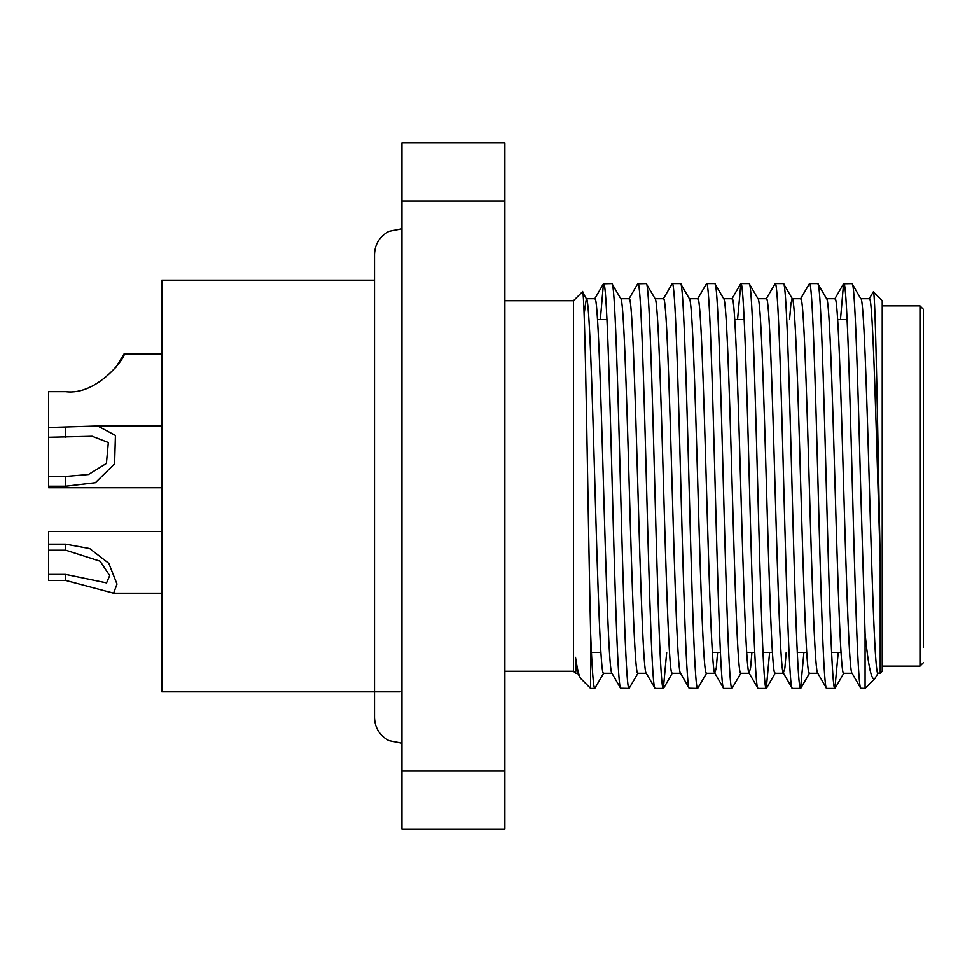 <?xml version="1.0" encoding="UTF-8"?>
<svg xmlns="http://www.w3.org/2000/svg" width="972" height="972" viewBox="0 0 972 972"><rect width="100%" height="100%" fill="white"/><g stroke="black" fill="none" stroke-linecap="round" stroke-linejoin="round"><path stroke-width="1.46" d="M880.219 561.634C876.586 444.654 872.99 293.362 869.369 298.732L860.791 298.732C863.634 296.108 866.526 385.993 869.369 486C872.212 586.007 875.104 675.892 877.947 673.268L880.219 673.268L880.219 561.634C877.862 442.503 875.59 288.453 873.342 291.855L882.236 300.749L882.236 671.251L880.219 673.268M878.202 673.049L874.836 678.65L865.08 688.407L865.08 633.55L860.633 486C857.778 377.914 854.898 280.762 852.055 283.593L860.791 298.732M852.213 673.268C849.37 675.892 846.478 586.007 843.635 486C840.792 385.993 837.913 296.108 835.057 298.732L826.613 298.732M852.092 673.268L843.635 673.268C840.792 675.892 837.913 586.007 835.057 486C832.214 385.993 829.335 296.108 826.479 298.732M817.914 673.268C815.058 675.892 812.179 586.007 809.336 486C806.493 385.993 803.601 296.108 800.758 298.732L792.302 298.732M817.78 673.268L809.336 673.268C806.493 675.892 803.601 586.007 800.758 486C797.915 385.993 795.023 296.108 792.18 298.732L790.904 303.932L789.568 319.618M786.214 652.382L784.878 668.068L783.347 673.049L792.338 688.407C789.495 691.238 786.615 594.086 783.772 486C780.917 377.914 778.037 280.762 775.194 283.593L766.191 298.951M757.868 298.732C760.724 296.108 763.603 385.993 766.446 486C769.289 586.007 772.181 675.892 775.024 673.268L783.602 673.268C780.759 675.892 777.867 586.007 775.024 486C772.181 385.993 769.289 296.108 766.446 298.732L758.002 298.732M751.915 652.382L750.566 668.068L749.048 673.049L758.038 688.407C755.195 691.238 752.304 594.086 749.461 486C746.618 377.914 743.726 280.762 740.883 283.593L737.554 319.618M723.569 298.732C726.412 296.108 729.304 385.993 732.147 486C734.99 586.007 737.882 675.892 740.725 673.268L749.303 673.268C746.447 675.892 743.568 586.007 740.725 486C737.882 385.993 734.99 296.108 732.147 298.732L723.69 298.732M717.603 652.382L716.267 668.068L714.736 673.049L723.727 688.407C720.884 691.238 718.004 594.086 715.149 486C712.306 377.914 709.426 280.762 706.583 283.593L697.58 298.951M689.257 298.732C692.113 296.108 694.992 385.993 697.835 486C700.678 586.007 703.57 675.892 706.413 673.268L714.991 673.268C712.148 675.892 709.256 586.007 706.413 486C703.57 385.993 700.678 296.108 697.835 298.732L689.391 298.732M680.679 673.268C677.836 675.892 674.957 586.007 672.114 486C669.258 385.993 666.379 296.108 663.536 298.732L655.079 298.732M680.558 673.268L672.114 673.268C669.258 675.892 666.379 586.007 663.536 486C660.693 385.993 657.801 296.108 654.958 298.732M646.38 673.268C643.537 675.892 640.645 586.007 637.802 486C634.959 385.993 632.067 296.108 629.224 298.732L620.78 298.732M646.259 673.268L637.802 673.268C634.959 675.892 632.067 586.007 629.224 486C626.381 385.993 623.489 296.108 620.646 298.732M612.068 673.268C609.225 675.892 606.346 586.007 603.503 486C600.647 385.993 597.768 296.108 594.925 298.732L586.347 298.732L584.111 314.114M611.947 673.268L603.503 673.268C600.647 675.892 597.768 586.007 594.925 486C592.082 385.993 589.19 296.108 586.347 298.732L582.374 291.855C585.18 280.203 587.938 520.615 590.636 633.55L590.636 688.407L580.867 678.638C579.178 676.877 577.38 669.769 575.497 657.327L575.497 673.268L577.647 673.268M374.512 280.167L161.814 280.167L161.814 691.833L400.233 691.833M504.869 671.251L573.48 671.251L573.48 300.749L504.869 300.749M573.48 671.251L575.497 673.268M577.514 673.049L580.867 678.638M573.48 300.749L582.374 291.855M869.114 298.951L873.342 291.855M852.055 283.593L843.562 283.8L840.476 319.618M865.08 688.407L860.718 688.2L851.958 673.049M860.949 688.407C858.106 691.238 855.226 594.086 852.383 486C849.528 377.914 846.648 280.762 843.805 283.593M817.659 673.049L826.65 688.407L834.899 688.407C832.056 691.238 829.165 594.086 826.322 486C823.478 377.914 820.587 280.762 817.744 283.593L826.735 298.951M817.744 283.593L809.494 283.593L800.503 298.951M826.65 688.407C823.806 691.238 820.915 594.086 818.072 486C815.229 377.914 812.337 280.762 809.494 283.593M792.338 688.407L800.588 688.407C797.745 691.238 794.865 594.086 792.022 486C789.167 377.914 786.287 280.762 783.444 283.593L792.435 298.951M783.444 283.593L775.194 283.593M758.038 688.407L766.288 688.407C763.445 691.238 760.554 594.086 757.71 486C754.867 377.914 751.976 280.762 749.133 283.593L758.124 298.951M749.133 283.593L740.883 283.593M723.727 688.407L731.977 688.407C729.134 691.238 726.254 594.086 723.399 486C720.556 377.914 717.676 280.762 714.833 283.593L723.824 298.951M714.833 283.593L706.583 283.593M680.436 673.049L689.184 688.2L697.677 688.407C694.834 691.238 691.942 594.086 689.099 486C686.256 377.914 683.365 280.762 680.522 283.593L689.513 298.951M680.522 283.593L672.272 283.593L663.281 298.951M689.427 688.407C686.584 691.238 683.693 594.086 680.85 486C678.006 377.914 675.115 280.762 672.272 283.593M646.125 673.049L655.116 688.407L663.366 688.407C660.523 691.238 657.643 594.086 654.788 486C651.945 377.914 649.065 280.762 646.222 283.593L655.213 298.951M646.222 283.593L637.729 283.8L628.969 298.951M655.116 688.407C652.273 691.238 649.393 594.086 646.538 486C643.695 377.914 640.815 280.762 637.972 283.593M611.813 673.049L620.573 688.2L629.066 688.407C626.223 691.238 623.331 594.086 620.488 486C617.645 377.914 614.754 280.762 611.91 283.593L620.901 298.951M611.91 283.593L603.43 283.8L600.332 319.618M620.816 688.407C617.973 691.238 615.082 594.086 612.239 486C609.395 377.914 606.504 280.762 603.661 283.593M834.899 688.407L838.229 652.382M800.588 688.407L803.917 652.382M766.288 688.407L769.617 652.382M731.977 688.407L740.98 673.049M697.677 688.407L706.668 673.049M663.366 688.407L666.695 652.382M629.066 688.407L638.057 673.049M590.636 633.55C592.021 669.416 593.394 687.702 594.755 688.407L603.758 673.049M594.755 688.407L590.636 688.407M874.836 678.65C871.532 681.287 868.275 666.257 865.08 633.55M504.869 829.055L504.869 770.966L401.946 770.966L401.946 829.055L504.869 829.055M504.869 770.966L504.869 142.945L401.946 142.945L401.946 770.966M504.869 201.034L401.946 201.034M577.769 673.268C577.052 673.304 576.299 667.995 575.497 657.327M882.236 666.112L919.974 666.112L919.974 305.888L923.4 309.327L923.4 486L923.4 324.757M923.4 486L923.4 647.243M48.6 476.426L65.756 476.426L88.44 474.518L106.41 463.437L108.329 442.503L92.231 436.258L48.6 437.266L48.6 487.725L161.814 487.725M48.6 437.266L48.6 427.486L97.71 425.967L115.425 435.407L114.599 463.814L95.341 482.707L65.756 486.207L48.6 486.207M48.6 574.428L65.756 574.428L106.556 582.908L109.702 575.582L100.067 561.208L65.756 550.225L48.6 550.225L48.6 580.466L65.756 580.466L113.603 593.199L117.005 584.075L108.815 563.371L89.691 548.585L65.756 544.174L65.756 550.225M48.6 550.225L48.6 531.453L161.814 531.453M48.6 544.174L65.756 544.174M115.607 367.744L124.076 353.917L161.814 353.917M65.756 391.655C97.662 395.798 126.712 355.813 124.076 353.917C126.797 355.558 97.844 395.786 65.756 391.655L48.6 391.655L48.6 427.486M65.756 476.426L65.756 486.207M65.756 427.486L65.756 437.266M65.756 574.428L65.756 580.466M843.89 673.049L835.13 688.2M809.591 673.049L800.831 688.2M775.279 673.049L766.519 688.2M672.369 673.049L663.609 688.2M843.562 283.8L834.802 298.951M740.652 283.8L731.892 298.951M603.43 283.8L594.67 298.951M882.236 305.888L919.974 305.888M597.537 319.618L606.99 319.618M734.759 319.618L744.212 319.618M837.682 319.618L847.134 319.618M591.426 652.382L600.878 652.382M712.379 652.382L720.398 652.382M746.678 652.382L754.709 652.382M762.959 652.382L772.412 652.382M797.259 652.382L806.724 652.382M831.57 652.382L841.023 652.382M919.974 666.112L923.4 662.673M161.814 593.199L113.603 593.199L161.814 593.199M401.946 743.24L388.922 740.676C379.724 735.707 374.913 728.004 374.512 717.567L374.512 254.433C374.913 243.996 379.724 236.293 388.922 231.324L401.946 228.76M161.814 425.967L97.71 425.967"/></g></svg>
